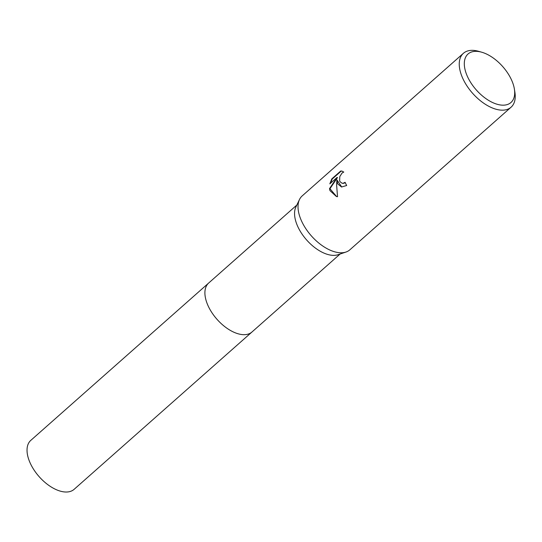 <?xml version="1.0" encoding="UTF-8"?>
<svg xmlns="http://www.w3.org/2000/svg" width="542" height="542" viewBox="0 0 542 542"><rect width="100%" height="100%" fill="white"/><g stroke="black" fill="none" stroke-linecap="round" stroke-linejoin="round"><path stroke-width="0.81" d="M514.392 89.112L514.9 92.316A35.982 19.593 -131.5 0 1 511.079 107.201L349.847 249.821A35.982 19.593 -131.5 0 1 345.965 252.044L338.106 254.699A32.683 17.798 -131.5 0 1 296.352 223.033A32.683 17.798 -131.5 0 1 295.898 206.983L299.496 199.503A35.982 19.593 -131.5 0 1 302.172 195.926L463.403 53.306A35.982 19.593 -131.5 0 1 478.64 51.327L481.763 52.222A32.384 17.635 -131.5 0 1 512.915 83.38A32.384 17.635 -131.5 0 1 514.392 89.112A32.384 17.635 -131.5 0 1 496.14 103.949A32.384 17.635 -131.5 0 1 466.086 73.129A32.384 17.635 -131.5 0 1 481.763 52.222M340.125 254.015L251.983 331.989A32.683 17.798 -131.5 0 1 228.121 329.035A32.683 17.798 -131.5 0 1 206.698 302.341A32.683 17.798 -131.5 0 1 208.677 283.032A32.683 17.798 -131.5 0 1 208.853 282.877M345.965 252.044A35.982 19.593 -131.5 0 1 299.997 217.179A35.982 19.593 -131.5 0 1 299.496 199.503M337.666 183.853L336.907 179.849L336.596 184.802L337.53 196.712L336.419 196.543L329.976 190.655L329.516 188.636L337.056 177.464L329.827 183.853L331.799 178.894L340.715 171.008L341.9 171.082L343.777 172.065L342.07 173.013L339.787 176.597L339.631 180.798L340.058 181.739L342.083 183.23L343.235 183.257L345.105 182.315A35.982 19.593 48.5 0 0 346.684 185.506L341.535 186.99L337.666 183.853M511.079 107.201A35.982 19.593 -131.5 0 1 484.812 103.949A35.982 19.593 -131.5 0 1 461.222 74.559A35.982 19.593 -131.5 0 1 463.403 53.306M345.254 182.647L343.675 183.352L342.3 183.271M341.751 187.031L336.907 179.849M337.056 177.464L337.497 177.559L329.956 188.731L329.516 188.636M329.956 188.731L336.643 196.59M342.124 171.136L341.169 171.109L332.253 178.995L331.799 178.894M332.253 178.995L330.437 183.318M341.169 171.109L340.715 171.008M208.67 283.032A32.683 17.798 -131.5 0 0 210.858 311A32.683 17.798 -131.5 0 0 239.72 334.19A32.683 17.798 -131.5 0 0 251.983 331.995L74.118 489.331A32.683 17.798 -131.5 0 1 61.856 491.526A32.683 17.798 -131.5 0 1 32.987 468.335A32.683 17.798 -131.5 0 1 30.806 440.368L296.82 205.059M342.083 183.23L342.517 183.332"/></g></svg>
